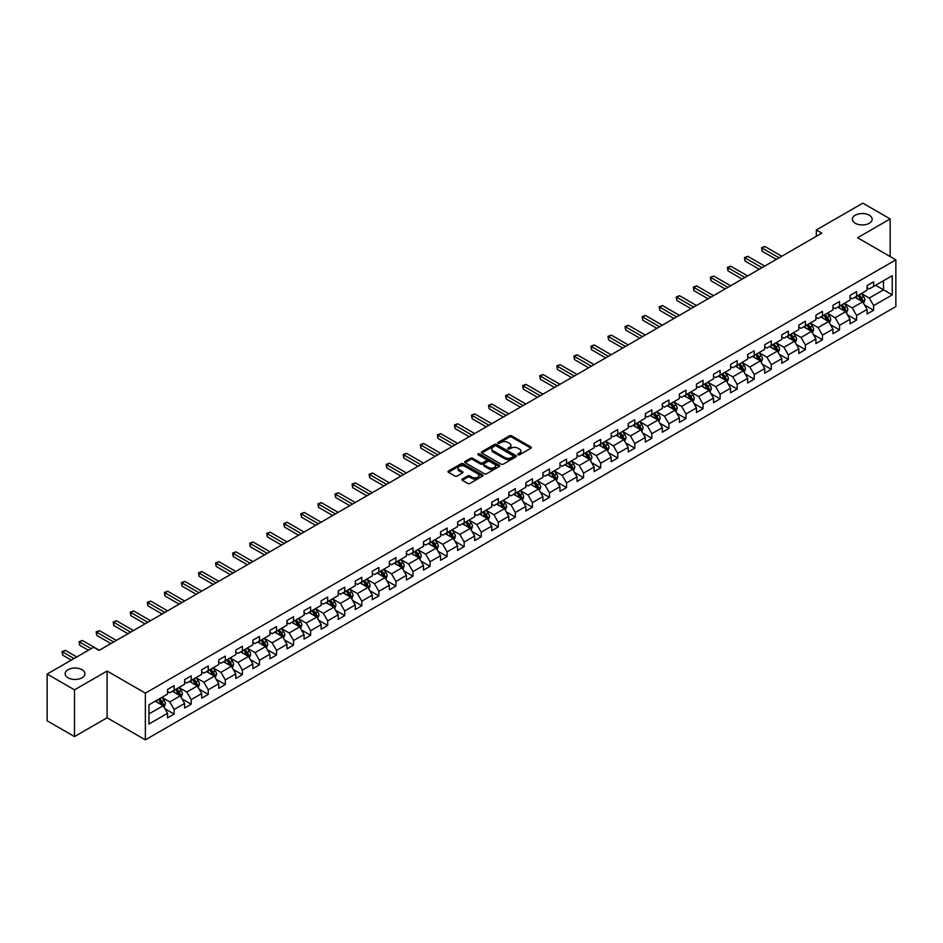 <?xml version="1.0" encoding="UTF-8"?>
<svg xmlns="http://www.w3.org/2000/svg" width="943" height="943" viewBox="0 0 943 943"><rect width="100%" height="100%" fill="white"/><g stroke="black" fill="none" stroke-linecap="round" stroke-linejoin="round"><path stroke-width="1.41" d="M518.013 454.785A1.061 0.613 0 0 0 519.51 454.785L530.921 448.196A1.521 0.872 0 0 0 531.369 447.583A1.521 0.872 0 0 0 530.921 446.958L511.601 435.807A1.521 0.872 0 0 0 509.456 435.807L498.045 442.385A1.061 0.613 0 0 0 499.542 443.257L501.028 442.408A4.856 2.805 0 0 1 507.9 442.408L509.503 443.34A4.856 2.805 0 0 1 510.929 445.32A4.856 2.805 0 0 1 509.503 447.3L508.029 448.149A1.061 0.613 0 0 0 509.526 449.021L511.012 448.173A4.856 2.805 0 0 1 517.884 448.173L519.487 449.104A4.856 2.805 0 0 1 520.913 451.084A4.856 2.805 0 0 1 519.487 453.064L518.013 453.913A1.061 0.613 0 0 0 518.013 454.785L518.013 453.913M82.041 669.707A9.902 5.717 0 0 0 71.255 668.469A9.902 5.717 0 0 0 65.138 673.75A9.902 5.717 0 0 0 68.037 677.793A9.902 5.717 0 0 0 78.823 679.031A9.902 5.717 0 0 0 84.941 673.75A9.902 5.717 0 0 0 82.041 669.707M869.269 215.204A9.902 5.717 0 0 0 858.484 213.967A9.902 5.717 0 0 0 852.378 219.248A9.902 5.717 0 0 0 855.277 223.279A9.902 5.717 0 0 0 866.063 224.517A9.902 5.717 0 0 0 872.169 219.248A9.902 5.717 0 0 0 869.269 215.204M462.318 479.068A1.521 0.872 0 0 0 461.881 479.681A1.521 0.872 0 0 0 462.318 480.305L467.74 483.441A1.521 0.872 0 0 0 469.897 483.441L482.557 476.121A1.521 0.872 0 0 0 483.005 475.496A1.521 0.872 0 0 0 482.557 474.883L463.237 463.72A1.521 0.872 0 0 0 461.092 463.72L448.42 471.04A1.521 0.872 0 0 0 447.972 471.653A1.521 0.872 0 0 0 448.42 472.278L454.974 476.062A1.521 0.872 0 0 0 457.119 476.062L462.541 472.926A1.521 0.872 0 0 0 462.978 472.313A1.521 0.872 0 0 0 462.541 471.689L459.288 469.814A4.067 2.346 0 0 1 458.098 468.152A4.067 2.346 0 0 1 460.608 465.995A4.067 2.346 0 0 1 465.029 466.502L477.759 473.846A4.067 2.346 0 0 1 478.95 475.496A4.067 2.346 0 0 1 476.439 477.665A4.067 2.346 0 0 1 472.007 477.158L469.897 475.932A1.521 0.872 0 0 0 467.74 475.932L462.318 479.068L462.318 480.305M107.089 671.027L74.497 689.852L47.15 674.068L47.15 720.794L74.497 736.577L107.089 717.764L145.363 739.854L145.363 693.129L107.089 671.027L107.089 717.764M890.168 256.555L890.168 218.929L857.576 237.742L895.85 259.844L145.363 693.129M890.168 218.929L862.821 203.146L816.343 229.974L816.343 236.292M47.15 674.068L93.628 647.228L99.098 650.387L821.813 233.133L816.343 229.974M501.134 464.156A1.521 0.872 0 0 0 503.279 464.156L515.951 456.848A1.521 0.872 0 0 0 516.387 456.223A1.521 0.872 0 0 0 515.951 455.61L496.619 444.448A1.521 0.872 0 0 0 494.474 444.448L481.802 451.768A1.521 0.872 0 0 0 481.366 452.381A1.521 0.872 0 0 0 481.802 453.005L501.134 464.156M478.525 455.009A1.061 0.613 0 0 1 479.61 455.163L499.236 466.49L486.588 473.799A1.521 0.872 0 0 1 484.443 473.799L465.111 462.636L470.533 459.536L470.533 458.274L465.111 461.398A1.521 0.872 0 0 0 464.675 462.023A1.521 0.872 0 0 0 465.111 462.636L465.111 461.398M470.533 459.536A1.521 0.872 0 0 1 472.679 459.536L472.679 458.274A1.521 0.872 0 0 0 470.533 458.274M472.679 458.274L480.517 462.801A1.521 0.872 0 0 0 482.663 462.801L486.258 460.714A1.521 0.872 0 0 0 486.706 460.101A1.521 0.872 0 0 0 486.258 459.477L478.101 454.774A1.061 0.613 0 0 1 479.61 453.901L499.248 465.241A1.521 0.872 0 0 1 499.696 465.866A1.521 0.872 0 0 1 499.248 466.479L499.248 465.241M145.363 739.854L895.85 306.569L895.85 259.844M164.99 708.83L174.125 714.099L174.125 709.49L184.628 703.431L184.628 708.04L191.193 704.244L191.193 699.635L201.684 693.576L201.684 698.185L208.25 694.402L208.25 689.781L218.752 683.722L218.752 688.331L225.306 684.547L225.306 679.938L235.809 673.88L235.809 678.489L242.375 674.693L242.375 670.084L252.877 664.025L252.877 668.634L259.431 664.85L259.431 660.241L269.934 654.171L269.934 658.78L276.499 654.996L276.499 650.387L286.99 644.328L286.99 648.937L293.556 645.142L293.556 640.533L304.059 634.474L304.059 639.083L310.624 635.299L310.624 630.69L321.115 624.62L321.115 629.229L327.681 625.445L327.681 620.836L338.183 614.777L338.183 619.386L344.737 615.59L344.737 610.981L355.24 604.923L355.24 609.532L361.806 605.748L361.806 601.139L372.308 595.068L372.308 599.677L378.862 595.893L378.862 591.285L389.365 585.226L389.365 589.835L395.93 586.039L395.93 581.43L406.421 575.371L406.421 579.98L412.987 576.197L412.987 571.588L423.49 565.517L423.49 570.126L430.055 566.342L430.055 561.733L440.546 555.675L440.546 560.283L447.112 556.488L447.112 551.879L457.614 545.82L457.614 550.429L464.168 546.645L464.168 542.036L474.671 535.966L474.671 540.575L481.236 536.791L481.236 532.182L491.727 526.123L491.727 530.732L498.293 526.937L498.293 522.328L508.796 516.269L508.796 520.878L515.361 517.094L515.361 512.485L525.852 506.415L525.852 511.023L532.418 507.24L532.418 502.631L542.92 496.572L542.92 501.181L549.474 497.385L549.474 492.776L559.977 486.718L559.977 491.327L566.543 487.543L566.543 482.934L577.045 476.863L577.045 481.472L583.599 477.688L583.599 473.08L594.102 467.021L594.102 471.63L600.667 467.834L600.667 463.225L611.158 457.166L611.158 461.775L617.724 457.992L617.724 453.383L628.227 447.312L628.227 451.921L634.792 448.137L634.792 443.528L645.283 437.469L645.283 442.078L651.849 438.283L651.849 433.674L662.351 427.615L662.351 432.224L668.905 428.44L668.905 423.831L679.408 417.761L679.408 422.37L685.974 418.586L685.974 413.977L696.476 407.918L696.476 412.527L703.03 408.732L703.03 404.123L713.533 398.064L713.533 402.673L720.098 398.889L720.098 394.28L730.589 388.21L730.589 392.818L737.155 389.035L737.155 384.426L747.658 378.367L747.658 382.976L754.223 379.18L754.223 374.571L764.714 368.513L764.714 373.122L771.28 369.338L771.28 364.729L781.782 358.658L781.782 363.267L788.336 359.483L788.336 354.874L798.839 348.816L798.839 353.425L805.405 349.629L805.405 345.02L815.907 338.961L815.907 343.57L822.461 339.786L822.461 335.178L832.964 329.107L832.964 333.716L839.529 329.932L839.529 325.323L850.02 319.264L850.02 323.873L856.586 320.078L856.586 315.469L867.088 309.41L867.088 314.019L873.642 310.235L873.642 305.626L892.243 294.888L892.243 275.698L883.497 280.743L883.497 289.831L892.243 294.888M174.125 714.099L167.559 717.882L167.559 713.273L148.97 724.012L148.97 704.81L167.559 694.083L167.559 689.474L174.125 685.679L174.125 690.288L184.628 684.229L184.628 679.62L191.193 675.836L191.193 680.445L201.684 674.375L201.684 669.766L208.25 665.982L208.25 670.591L218.752 664.532L218.752 659.923L225.306 656.128L225.306 660.737L235.809 654.678L235.809 650.069L242.375 646.285L242.375 650.894L252.877 644.823L252.877 640.214L259.431 636.431L259.431 641.04L269.934 634.981L269.934 630.372L276.499 626.576L276.499 631.185L286.99 625.126L286.99 620.518L293.556 616.734L293.556 621.343L304.059 615.272L304.059 610.663L310.624 606.879L310.624 611.488L321.115 605.43L321.115 600.821L327.681 597.025L327.681 601.634L338.183 595.575L338.183 590.966L344.737 587.183L344.737 591.791L355.24 585.721L355.24 581.112L361.806 577.328L361.806 581.937L372.308 575.878L372.308 571.269L378.862 567.474L378.862 572.083L389.365 566.024L389.365 561.415L395.93 557.631L395.93 562.24L406.421 556.17L406.421 551.561L412.987 547.777L412.987 552.386L423.49 546.327L423.49 541.718L430.055 537.923L430.055 542.531L440.546 536.473L440.546 531.864L447.112 528.08L447.112 532.689L457.614 526.618L457.614 522.009L464.168 518.226L464.168 522.835L474.671 516.776L474.671 512.167L481.236 508.371L481.236 512.98L491.727 506.921L491.727 502.313L498.293 498.529L498.293 503.138L508.796 497.067L508.796 492.458L515.361 488.674L515.361 493.283L525.852 487.225L525.852 482.616L532.418 478.82L532.418 483.429L542.92 477.37L542.92 472.761L549.474 468.977L549.474 473.586L559.977 467.528L559.977 462.907L566.543 459.123L566.543 463.732L577.045 457.673L577.045 453.064L583.599 449.269L583.599 453.878L594.102 447.819L594.102 443.21L600.667 439.426L600.667 444.035L611.158 437.976L611.158 433.356L617.724 429.572L617.724 434.181L628.227 428.122L628.227 423.513L634.792 419.718L634.792 424.326L645.283 418.268L645.283 413.659L651.849 409.875L651.849 414.484L662.351 408.425L662.351 403.804L668.905 400.021L668.905 404.63L679.408 398.571L679.408 393.962L685.974 390.166L685.974 394.775L696.476 388.716L696.476 384.107L703.03 380.324L703.03 384.933L713.533 378.874L713.533 374.265L720.098 370.469L720.098 375.078L730.589 369.019L730.589 364.411L737.155 360.615L737.155 365.224L747.658 359.165L747.658 354.556L754.223 350.772L754.223 355.381L764.714 349.323L764.714 344.714L771.28 340.918L771.28 345.527L781.782 339.468L781.782 334.859L788.336 331.064L788.336 335.673L798.839 329.614L798.839 325.005L805.405 321.221L805.405 325.83L815.907 319.771L815.907 315.162L822.461 311.367L822.461 315.976L832.964 309.917L832.964 305.308L839.529 301.512L839.529 306.133L850.02 300.063L850.02 295.454L856.586 291.67L856.586 296.279L867.088 290.22L867.088 285.611L873.642 281.816L873.642 286.424L892.243 275.698M172.38 691.302L180.254 695.851L169.752 701.91L161.878 697.36M167.559 691.549L169.752 692.822L174.125 690.288M169.752 701.91L174.125 709.49M180.254 695.851L184.628 703.431M189.437 681.447L197.311 685.997L186.808 692.056L178.934 687.518M184.628 681.706L186.808 682.968L191.193 680.445M186.808 692.056L191.193 699.635M197.311 685.997L201.684 693.576M206.505 671.605L214.379 676.143L203.877 682.213L196.003 677.663M201.684 671.852L203.877 673.113L208.25 670.591M203.877 682.213L208.25 689.781M214.379 676.143L218.752 683.722M223.562 661.75L231.436 666.3L220.933 672.359L213.059 667.809M218.752 661.998L220.933 663.271L225.306 660.737M220.933 672.359L225.306 679.938M231.436 666.3L235.809 673.88M240.618 651.896L248.492 656.446L238.001 662.505L230.127 657.966M235.809 652.155L238.001 653.416L242.375 650.894M238.001 662.505L242.375 670.084M248.492 656.446L252.877 664.025M257.687 642.053L265.561 646.592L255.058 652.662L247.184 648.112M252.877 642.301L255.058 643.562L259.431 641.04M255.058 652.662L259.431 660.241M265.561 646.592L269.934 654.171M274.743 632.199L282.617 636.749L272.126 642.808L264.252 638.258M269.934 632.447L272.126 633.72L276.499 631.185M272.126 642.808L276.499 650.387M282.617 636.749L286.99 644.328M291.811 622.345L299.685 626.895L289.183 632.953L281.309 628.415M286.99 622.604L289.183 623.865L293.556 621.343M289.183 632.953L293.556 640.533M299.685 626.895L304.059 634.474M308.868 612.502L316.742 617.04L306.239 623.111L298.365 618.561M304.059 612.75L306.239 614.011L310.624 611.488M306.239 623.111L310.624 630.69M316.742 617.04L321.115 624.62M325.936 602.648L333.81 607.198L323.308 613.256L315.434 608.707M321.115 602.907L323.308 604.168L327.681 601.634M323.308 613.256L327.681 620.836M333.81 607.198L338.183 614.777M342.993 592.793L350.867 597.343L340.364 603.402L332.49 598.864M338.183 593.053L340.364 594.314L344.737 591.791M340.364 603.402L344.737 610.981M350.867 597.343L355.24 604.923M360.049 582.951L367.923 587.489L357.432 593.56L349.558 589.01M355.24 583.198L357.432 584.46L361.806 581.937M357.432 593.56L361.806 601.139M367.923 587.489L372.308 595.068M377.117 573.096L384.992 577.646L374.489 583.705L366.615 579.155M372.308 573.356L374.489 574.617L378.862 572.083M374.489 583.705L378.862 591.285M384.992 577.646L389.365 585.226M394.174 563.242L402.048 567.792L391.557 573.851L383.671 569.313M389.365 563.501L391.557 564.763L395.93 562.24M391.557 573.851L395.93 581.43M402.048 567.792L406.421 575.371M411.242 553.4L419.116 557.938L408.614 564.008L400.74 559.458M406.421 553.647L408.614 554.908L412.987 552.386M408.614 564.008L412.987 571.588M419.116 557.938L423.49 565.517M428.299 543.545L436.173 548.095L425.67 554.154L417.796 549.604M423.49 543.805L425.67 545.066L430.055 542.531M425.67 554.154L430.055 561.733M436.173 548.095L440.546 555.675M445.355 533.691L453.241 538.241L442.738 544.3L434.864 539.761M440.546 533.95L442.738 535.211L447.112 532.689M442.738 544.3L447.112 551.879M453.241 538.241L457.614 545.82M462.424 523.848L470.298 528.386L459.795 534.457L451.921 529.907M457.614 524.096L459.795 525.357L464.168 522.835M459.795 534.457L464.168 542.036M470.298 528.386L474.671 535.966M479.48 513.994L487.354 518.544L476.863 524.603L468.989 520.053M474.671 514.253L476.863 515.515L481.236 512.98M476.863 524.603L481.236 532.182M487.354 518.544L491.727 526.123M496.548 504.14L504.422 508.69L493.92 514.748L486.046 510.21M491.727 504.399L493.92 505.66L498.293 503.138M493.92 514.748L498.293 522.328M504.422 508.69L508.796 516.269M513.605 494.297L521.479 498.847L510.976 504.906L503.102 500.356M508.796 494.545L510.976 495.806L515.361 493.283M510.976 504.906L515.361 512.485M521.479 498.847L525.852 506.415M530.673 484.443L538.547 488.993L528.045 495.051L520.171 490.501M525.852 484.702L528.045 485.963L532.418 483.429M528.045 495.051L532.418 502.631M538.547 488.993L542.92 496.572M547.73 474.588L555.604 479.138L545.101 485.197L537.227 480.659M542.92 474.848L545.101 476.109L549.474 473.586M545.101 485.197L549.474 492.776M555.604 479.138L559.977 486.718M564.786 464.746L572.66 469.296L562.169 475.355L554.295 470.805M559.977 464.993L562.169 466.255L566.543 463.732M562.169 475.355L566.543 482.934M572.66 469.296L577.045 476.863M581.855 454.891L589.729 459.441L579.226 465.5L571.352 460.95M577.045 455.151L579.226 456.412L583.599 453.878M579.226 465.5L583.599 473.08M589.729 459.441L594.102 467.021M598.911 445.037L606.785 449.587L596.294 455.646L588.42 451.108M594.102 445.296L596.294 446.558L600.667 444.035M596.294 455.646L600.667 463.225M606.785 449.587L611.158 457.166M615.979 435.194L623.853 439.744L613.351 445.803L605.477 441.253M611.158 435.442L613.351 436.703L617.724 434.181M613.351 445.803L617.724 453.383M623.853 439.744L628.227 447.312M633.036 425.34L640.91 429.89L630.407 435.949L622.533 431.399M628.227 425.599L630.407 426.861L634.792 424.326M630.407 435.949L634.792 443.528M640.91 429.89L645.283 437.469M650.104 415.498L657.978 420.036L647.476 426.095L639.602 421.556M645.283 415.745L647.476 417.006L651.849 414.484M647.476 426.095L651.849 433.674M657.978 420.036L662.351 427.615M667.161 405.643L675.035 410.193L664.532 416.252L656.658 411.702M662.351 405.891L664.532 407.152L668.905 404.63M664.532 416.252L668.905 423.831M675.035 410.193L679.408 417.761M684.217 395.789L692.091 400.339L681.6 406.398L673.726 401.848M679.408 396.048L681.6 397.309L685.974 394.775M681.6 406.398L685.974 413.977M692.091 400.339L696.476 407.918M701.286 385.946L709.16 390.485L698.657 396.543L690.783 392.005M696.476 386.194L698.657 387.455L703.03 384.933M698.657 396.543L703.03 404.123M709.16 390.485L713.533 398.064M718.342 376.092L726.216 380.642L715.725 386.701L707.851 382.151M713.533 376.34L715.725 377.601L720.098 375.078M715.725 386.701L720.098 394.28M726.216 380.642L730.589 388.21M735.41 366.238L743.284 370.788L732.782 376.846L724.908 372.296M730.589 366.497L732.782 367.758L737.155 365.224M732.782 376.846L737.155 384.426M743.284 370.788L747.658 378.367M752.467 356.395L760.341 360.933L749.838 366.992L741.964 362.454M747.658 356.643L749.838 357.904L754.223 355.381M749.838 366.992L754.223 374.571M760.341 360.933L764.714 368.513M769.523 346.541L777.409 351.091L766.907 357.149L759.032 352.599M764.714 346.788L766.907 348.05L771.28 345.527M766.907 357.149L771.28 364.729M777.409 351.091L781.782 358.658M786.592 336.686L794.466 341.236L783.963 347.295L776.089 342.745M781.782 336.946L783.963 338.207L788.336 335.673M783.963 347.295L788.336 354.874M794.466 341.236L798.839 348.816M803.648 326.844L811.522 331.382L801.031 337.453L793.157 332.903M798.839 327.091L801.031 328.353L805.405 325.83M801.031 337.453L805.405 345.02M811.522 331.382L815.907 338.961M820.716 316.989L828.591 321.539L818.088 327.598L810.214 323.048M815.907 317.237L818.088 318.498L822.461 315.976M818.088 327.598L822.461 335.178M828.591 321.539L832.964 329.107M837.773 307.135L845.647 311.685L835.156 317.744L827.27 313.194M832.964 307.394L835.156 308.656L839.529 306.133M835.156 317.744L839.529 325.323M845.647 311.685L850.02 319.264M854.841 297.293L862.715 301.831L852.213 307.901L844.339 303.351M850.02 297.54L852.213 298.801L856.586 296.279M852.213 307.901L856.586 315.469M862.715 301.831L867.088 309.41M875.611 285.293L883.497 289.831L869.269 298.047L861.395 293.497M867.088 287.686L869.269 288.947L873.642 286.424M869.269 298.047L873.642 305.626M74.497 689.852L74.497 736.577M148.97 713.91L163.186 705.694L155.312 701.156M163.186 705.694L167.559 713.273M864.519 304.954L873.642 310.235M847.451 314.809L856.586 320.078M830.394 324.663L839.529 329.932M813.326 334.506L822.461 339.786M796.269 344.36L805.405 349.629M779.213 354.214L788.336 359.483M762.144 364.057L771.28 369.338M745.088 373.911L754.223 379.18M728.02 383.766L737.155 389.035M710.963 393.608L720.098 398.889M693.907 403.463L703.03 408.732M676.838 413.317L685.974 418.586M659.782 423.159L668.905 428.44M642.713 433.014L651.849 438.283M625.657 442.868L634.792 448.137M608.589 452.711L617.724 457.992M591.532 462.565L600.667 467.834M574.476 472.419L583.599 477.688M557.407 482.262L566.543 487.543M540.351 492.116L549.474 497.385M523.282 501.971L532.418 507.24M506.226 511.813L515.361 517.094M489.158 521.668L498.293 526.937M472.101 531.522L481.236 536.791M455.045 541.365L464.168 546.645M437.976 551.219L447.112 556.488M420.92 561.073L430.055 566.342M403.852 570.916L412.987 576.197M386.795 580.77L395.93 586.039M369.739 590.624L378.862 595.893M352.67 600.467L361.806 605.748M335.614 610.321L344.737 615.59M318.545 620.176L327.681 625.445M301.489 630.018L310.624 635.299M284.421 639.873L293.556 645.142M267.364 649.727L276.499 654.996M250.308 659.57L259.431 664.85M233.239 669.424L242.375 674.693M216.183 679.278L225.306 684.547M199.114 689.121L208.25 694.402M182.058 698.975L191.193 704.244M518.438 454.939L519.487 454.326A4.856 2.805 0 0 0 520.913 452.345L520.913 451.084M510.929 445.32L510.929 446.581A4.856 2.805 0 0 1 509.503 448.562L508.454 449.174M530.921 446.958L530.921 448.196L511.601 437.069A1.521 0.872 0 0 0 509.456 437.069L498.47 443.41M515.927 456.86L496.619 445.709A1.521 0.872 0 0 0 494.474 445.709L481.826 453.017L481.802 451.768M513.263 456.66A1.061 0.613 0 0 0 513.263 455.787L496.301 446.004A1.061 0.613 0 0 0 494.792 446.004L493.236 446.899A4.856 2.805 0 0 0 491.822 448.88A4.856 2.805 0 0 0 493.236 450.86L504.835 457.555A4.856 2.805 0 0 0 511.707 457.555L513.263 456.66L513.263 457.921A1.061 0.613 0 0 0 513.57 457.485L513.57 456.223M491.822 448.88L491.822 450.141A4.856 2.805 0 0 0 493.236 452.133L493.236 450.86M513.263 457.921L511.707 458.817A4.856 2.805 0 0 1 504.835 458.817L493.236 452.133M472.679 459.536L480.517 464.062A1.521 0.872 0 0 0 482.663 464.062L486.258 461.987A1.521 0.872 0 0 0 486.706 461.363L486.706 460.101M488.651 467.492A4.067 2.346 0 0 0 493.083 467.999A4.067 2.346 0 0 0 495.582 465.83A4.067 2.346 0 0 0 494.391 464.18L489.912 461.587A1.521 0.872 0 0 0 487.767 461.587L484.172 463.661A1.521 0.872 0 0 0 483.724 464.286A1.521 0.872 0 0 0 484.172 464.899L488.651 467.492L488.651 468.754A4.067 2.346 0 0 0 493.083 469.26A4.067 2.346 0 0 0 495.582 467.091L495.582 465.83M483.724 464.286L483.724 465.547A1.521 0.872 0 0 0 484.172 466.16L484.172 464.899M488.651 468.754L484.172 466.16M478.95 475.496L478.95 476.769A4.067 2.346 0 0 1 476.439 478.926A4.067 2.346 0 0 1 472.007 478.419L469.897 477.193A1.521 0.872 0 0 0 467.74 477.193L462.341 480.317M458.098 468.152L458.098 469.425A4.067 2.346 0 0 0 459.288 471.076L459.288 469.814M462.541 471.689L462.541 472.926L459.288 471.076M482.545 476.132L463.237 464.993A1.521 0.872 0 0 0 461.092 464.993L448.444 472.29M863.576 303.328L864.872 300.051A4.102 2.369 -120 0 0 863.564 296.562L861.313 293.544M857.376 298.754L855.843 296.703M781.782 256.248L764.856 246.477L762.121 248.056L762.121 251.215L776.313 259.396M857.918 295.513L860.181 298.518A4.102 2.369 60 0 1 861.348 300.982L862.668 300.228A4.102 2.369 -120 0 0 861.489 297.764L859.238 294.746M858.201 295.348L860.711 298.683A2.086 1.202 60 0 1 861.089 299.32L862.668 300.228M762.121 251.215L761.52 247.703L779.048 257.828M761.52 247.703L764.856 246.477M846.519 313.182L847.816 309.905A4.102 2.369 -120 0 0 846.508 306.416L844.244 303.398M840.319 308.609L838.787 306.558M764.714 266.091L747.799 256.331L745.064 257.911L745.064 261.058L759.245 269.25M840.861 305.355L843.113 308.373A4.102 2.369 60 0 1 844.291 310.836L845.6 310.082A4.102 2.369 -120 0 0 844.433 307.618L842.17 304.601M841.144 305.19L843.643 308.538A2.086 1.202 60 0 1 844.032 309.174L845.6 310.082M745.064 261.058L744.463 257.557L761.979 267.671M744.463 257.557L747.799 256.331M829.451 323.036L830.748 319.76A4.102 2.369 -120 0 0 829.451 316.259L827.188 313.253M823.251 318.451L821.718 316.412M747.658 275.945L730.731 266.174L728.008 267.753L728.008 270.912L742.188 279.104M823.793 315.21L826.056 318.215A4.102 2.369 60 0 1 827.223 320.691L828.543 319.925A4.102 2.369 -120 0 0 827.365 317.461L825.113 314.455M824.088 315.045L826.587 318.38A2.086 1.202 60 0 1 826.964 319.017L828.543 319.925M728.008 270.912L727.395 267.411L744.923 277.525M727.395 267.411L730.731 266.174M812.394 332.879L813.691 329.602A4.102 2.369 -120 0 0 812.383 326.113L810.131 323.095M806.194 328.305L804.662 326.254M730.589 285.8L713.674 276.028L710.939 277.607L710.939 280.766L725.12 288.947M806.736 325.064L808.988 328.07A4.102 2.369 60 0 1 810.167 330.533L811.475 329.779A4.102 2.369 -120 0 0 810.308 327.315L808.045 324.298M807.019 324.899L809.53 328.235A2.086 1.202 60 0 1 809.907 328.871L811.475 329.779M710.939 280.766L710.338 277.254L727.855 287.379M710.338 277.254L713.674 276.028M795.326 342.733L796.635 339.456A4.102 2.369 -120 0 0 795.326 335.967L793.063 332.95M789.126 338.16L787.594 336.109M713.533 295.642L696.618 285.882L693.883 287.462L693.883 290.609L708.063 298.801M789.68 334.906L791.931 337.924A4.102 2.369 60 0 1 793.11 340.388L794.419 339.633A4.102 2.369 -120 0 0 793.24 337.17L790.988 334.152M789.963 334.741L792.462 338.089A2.086 1.202 60 0 1 792.839 338.726L794.419 339.633M693.883 290.609L693.282 287.108L710.798 297.222M693.282 287.108L696.618 285.882M778.27 352.588L779.566 349.299A4.102 2.369 -120 0 0 778.258 345.81L776.006 342.804M772.069 348.002L770.537 345.963M696.476 305.497L679.549 295.725L676.815 297.304L676.815 300.463L691.007 308.656M772.612 344.761L774.875 347.767A4.102 2.369 60 0 1 776.042 350.242L777.35 349.476A4.102 2.369 -120 0 0 776.183 347.012L773.92 344.006M772.895 344.596L775.405 347.932A2.086 1.202 60 0 1 775.783 348.568L777.35 349.476M676.815 300.463L676.214 296.962L693.742 307.076M676.214 296.962L679.549 295.725M761.201 362.43L762.51 359.153A4.102 2.369 -120 0 0 761.201 355.664L758.938 352.647M755.001 357.857L753.469 355.806M679.408 315.351L662.493 305.579L659.758 307.159L659.758 310.318L673.939 318.498M755.555 354.603L757.807 357.621A4.102 2.369 60 0 1 758.985 360.085L760.294 359.33A4.102 2.369 -120 0 0 759.127 356.867L756.864 353.849M755.838 354.438L758.337 357.786A2.086 1.202 60 0 1 758.726 358.423L760.294 359.33M659.758 310.318L659.157 306.805L676.673 316.931M659.157 306.805L662.493 305.579M744.145 372.285L745.441 369.008A4.102 2.369 -120 0 0 744.133 365.519L741.882 362.501M737.945 367.711L736.412 365.66M662.351 325.194L645.425 315.434L642.69 317.013L642.69 320.16L656.882 328.353M738.487 364.458L740.75 367.475A4.102 2.369 60 0 1 741.917 369.939L743.237 369.184A4.102 2.369 -120 0 0 742.058 366.721L739.807 363.703M738.782 364.293L741.281 367.64A2.086 1.202 60 0 1 741.658 368.277L743.237 369.184M642.69 320.16L642.089 316.659L659.617 326.773M642.089 316.659L645.425 315.434M727.088 382.139L728.385 378.85A4.102 2.369 -120 0 0 727.077 375.361L724.813 372.355M720.888 377.554L719.356 375.514M645.283 335.048L628.368 325.276L625.633 326.856L625.633 330.015L639.814 338.207M721.43 374.312L723.682 377.318A4.102 2.369 60 0 1 724.861 379.793L726.169 379.027A4.102 2.369 -120 0 0 725.002 376.563L722.739 373.558M721.713 374.147L724.224 377.483A2.086 1.202 60 0 1 724.601 378.119L726.169 379.027M625.633 330.015L625.032 326.514L642.548 336.627M625.032 326.514L628.368 325.276M710.02 391.982L711.328 388.705A4.102 2.369 -120 0 0 710.02 385.216L707.757 382.198M703.82 387.408L702.287 385.357M628.227 344.902L611.312 335.13L608.577 336.71L608.577 339.869L622.757 348.05M704.362 384.155L706.625 387.172A4.102 2.369 60 0 1 707.792 389.636L709.112 388.881A4.102 2.369 -120 0 0 707.934 386.418L705.682 383.4M704.657 383.99L707.156 387.337A2.086 1.202 60 0 1 707.533 387.974L709.112 388.881M608.577 339.869L607.976 336.356L625.492 346.482M607.976 336.356L611.312 335.13M692.964 401.836L694.26 398.559A4.102 2.369 -120 0 0 692.952 395.07L690.7 392.052M686.763 397.262L685.231 395.211M611.158 354.745L594.243 344.985L591.509 346.564L591.509 349.712L605.689 357.904M687.306 394.009L689.569 397.027A4.102 2.369 60 0 1 690.736 399.49L692.044 398.736A4.102 2.369 -120 0 0 690.877 396.26L688.614 393.255M687.588 393.844L690.099 397.192A2.086 1.202 60 0 1 690.476 397.828L692.044 398.736M591.509 349.712L590.907 346.211L608.424 356.324M590.907 346.211L594.243 344.985M675.895 411.69L677.204 408.402A4.102 2.369 -120 0 0 675.895 404.912L673.632 401.907M669.695 407.105L668.163 405.066M594.102 364.599L577.187 354.827L574.452 356.407L574.452 359.566L588.632 367.758M670.249 403.863L672.5 406.869A4.102 2.369 60 0 1 673.679 409.345L674.988 408.578A4.102 2.369 -120 0 0 673.809 406.115L671.557 403.109M670.532 403.698L673.031 407.034A2.086 1.202 60 0 1 673.408 407.671L674.988 408.578M574.452 359.566L573.851 356.065L591.367 366.179M573.851 356.065L577.187 354.827M658.839 421.533L660.135 418.256A4.102 2.369 -120 0 0 658.827 414.767L656.576 411.749M652.639 416.959L651.106 414.908M577.045 374.454L560.118 364.682L557.384 366.261L557.384 369.42L571.576 377.601M653.181 413.706L655.444 416.723A4.102 2.369 60 0 1 656.611 419.187L657.931 418.433A4.102 2.369 -120 0 0 656.752 415.969L654.501 412.951M653.464 413.541L655.974 416.889A2.086 1.202 60 0 1 656.352 417.525L657.931 418.433M557.384 369.42L556.783 365.908L574.311 376.033M556.783 365.908L560.118 364.682M641.77 431.387L643.079 428.11A4.102 2.369 -120 0 0 641.77 424.621L639.507 421.604M635.582 426.814L634.038 424.763M559.977 384.296L543.062 374.536L540.327 376.104L540.327 379.263L554.508 387.455M636.124 423.56L638.376 426.578A4.102 2.369 60 0 1 639.554 429.041L640.863 428.287A4.102 2.369 -120 0 0 639.696 425.812L637.433 422.806M636.407 423.395L638.906 426.743A2.086 1.202 60 0 1 639.295 427.379L640.863 428.287M540.327 379.263L539.726 375.762L557.242 385.876M539.726 375.762L543.062 374.536M624.714 441.23L626.011 437.953A4.102 2.369 -120 0 0 624.702 434.464L622.451 431.458M618.514 436.656L616.981 434.617M542.92 394.15L525.994 384.379L523.259 385.958L523.259 389.117L537.451 397.309M619.056 433.415L621.319 436.42A4.102 2.369 60 0 1 622.486 438.896L623.806 438.13A4.102 2.369 -120 0 0 622.628 435.666L620.376 432.648M619.351 433.25L621.85 436.585A2.086 1.202 60 0 1 622.227 437.222L623.806 438.13M523.259 389.117L522.658 385.616L540.186 395.73M522.658 385.616L525.994 384.379M607.657 451.084L608.954 447.807A4.102 2.369 -120 0 0 607.646 444.318L605.394 441.3M601.457 446.51L599.925 444.459M525.852 404.005L508.937 394.233L506.202 395.812L506.202 398.972L520.383 407.152M601.999 443.257L604.251 446.275A4.102 2.369 60 0 1 605.43 448.738L606.738 447.984A4.102 2.369 -120 0 0 605.571 445.52L603.308 442.503M602.282 443.092L604.793 446.44A2.086 1.202 60 0 1 605.17 447.076L606.738 447.984M506.202 398.972L505.601 395.459L523.117 405.573M505.601 395.459L508.937 394.233M590.589 460.938L591.898 457.661A4.102 2.369 -120 0 0 590.589 454.172L588.326 451.155M584.389 456.365L582.857 454.314M508.796 413.847L491.881 404.087L489.146 405.655L489.146 408.814L503.326 417.006M584.931 453.111L587.194 456.129A4.102 2.369 60 0 1 588.373 458.593L589.681 457.838A4.102 2.369 -120 0 0 588.503 455.363L586.251 452.357M585.226 452.946L587.725 456.294A2.086 1.202 60 0 1 588.102 456.931L589.681 457.838M489.146 408.814L488.545 405.313L506.061 415.427M488.545 405.313L491.881 404.087M573.533 470.781L574.829 467.504A4.102 2.369 -120 0 0 573.521 464.015L571.269 461.009M567.332 466.207L565.8 464.168M491.727 423.702L474.812 413.93L472.078 415.509L472.078 418.668L486.27 426.861M567.875 462.966L570.138 465.972A4.102 2.369 60 0 1 571.305 468.447L572.613 467.681A4.102 2.369 -120 0 0 571.446 465.217L569.183 462.2M568.158 462.801L570.668 466.137A2.086 1.202 60 0 1 571.045 466.773L572.613 467.681M472.078 418.668L471.476 415.168L488.993 425.281M471.476 415.168L474.812 413.93M556.464 480.635L557.773 477.358A4.102 2.369 -120 0 0 556.464 473.869L554.201 470.852M550.264 476.062L548.732 474.011M474.671 433.556L457.756 423.784L455.021 425.364L455.021 428.523L469.201 436.703M550.818 472.808L553.069 475.826A4.102 2.369 60 0 1 554.248 478.29L555.557 477.535A4.102 2.369 -120 0 0 554.378 475.072L552.126 472.054M551.101 472.643L553.6 475.991A2.086 1.202 60 0 1 553.977 476.628L555.557 477.535M455.021 428.523L454.42 425.01L471.936 435.124M454.42 425.01L457.756 423.784M539.408 490.49L540.704 487.213A4.102 2.369 -120 0 0 539.396 483.724L537.145 480.706M533.208 485.916L531.675 483.865M457.614 443.399L440.687 433.639L437.953 435.206L437.953 438.365L452.145 446.558M533.75 482.663L536.013 485.68A4.102 2.369 60 0 1 537.18 488.144L538.5 487.39A4.102 2.369 -120 0 0 537.321 484.914L535.07 481.908M534.033 482.498L536.543 485.845A2.086 1.202 60 0 1 536.921 486.482L538.5 487.39M437.953 438.365L437.352 434.864L454.88 444.978M437.352 434.864L440.687 433.639M522.351 500.332L523.648 497.055A4.102 2.369 -120 0 0 522.339 493.566L520.076 490.56M516.151 495.759L514.607 493.719M440.546 453.253L423.631 443.481L420.896 445.061L420.896 448.22L435.077 456.412M516.693 492.517L518.945 495.523A4.102 2.369 60 0 1 520.123 497.998L521.432 497.232A4.102 2.369 -120 0 0 520.265 494.769L518.002 491.751M516.976 492.352L519.475 495.688A2.086 1.202 60 0 1 519.864 496.324L521.432 497.232M420.896 448.22L420.295 444.719L437.811 454.832M420.295 444.719L423.631 443.481M505.283 510.187L506.58 506.91A4.102 2.369 -120 0 0 505.271 503.421L503.02 500.403M499.083 505.613L497.55 503.562M423.49 463.107L406.563 453.335L403.828 454.915L403.828 458.074L418.02 466.255M499.625 502.36L501.888 505.377A4.102 2.369 60 0 1 503.055 507.841L504.375 507.086A4.102 2.369 -120 0 0 503.197 504.623L500.945 501.605M499.92 502.195L502.419 505.542A2.086 1.202 60 0 1 502.796 506.179L504.375 507.086M403.828 458.074L403.227 454.561L420.755 464.675M403.227 454.561L406.563 453.335M488.226 520.041L489.523 516.764A4.102 2.369 -120 0 0 488.215 513.275L485.963 510.257M482.026 515.467L480.494 513.416M406.421 472.95L389.506 463.19L386.771 464.758L386.771 467.917L400.952 476.109M482.568 512.214L484.82 515.232A4.102 2.369 60 0 1 485.999 517.695L487.307 516.941A4.102 2.369 -120 0 0 486.14 514.465L483.877 511.46M482.851 512.049L485.362 515.397A2.086 1.202 60 0 1 485.739 516.021L487.307 516.941M386.771 467.917L386.17 464.416L403.687 474.529M386.17 464.416L389.506 463.19M471.158 529.883L472.467 526.607A4.102 2.369 -120 0 0 471.158 523.117L468.895 520.112M464.958 525.31L463.426 523.271M389.365 482.804L372.45 473.032L369.715 474.612L369.715 477.771L383.895 485.963M465.512 522.068L467.763 525.074A4.102 2.369 60 0 1 468.942 527.55L470.251 526.783A4.102 2.369 -120 0 0 469.072 524.32L466.82 521.302M465.795 521.903L468.294 525.239A2.086 1.202 60 0 1 468.671 525.876L470.251 526.783M369.715 477.771L369.114 474.27L386.63 484.384M369.114 474.27L372.45 473.032M454.102 539.738L455.398 536.461A4.102 2.369 -120 0 0 454.09 532.972L451.838 529.954M447.901 535.164L446.369 533.113M372.296 492.659L355.381 482.887L352.647 484.466L352.647 487.625L366.839 495.806M448.444 531.911L450.707 534.929A4.102 2.369 60 0 1 451.874 537.392L453.182 536.638A4.102 2.369 -120 0 0 452.015 534.174L449.752 531.157M448.727 531.746L451.237 535.094A2.086 1.202 60 0 1 451.614 535.73L453.182 536.638M352.647 487.625L352.045 484.113L369.573 494.226M352.045 484.113L355.381 482.887M437.033 549.592L438.342 546.315A4.102 2.369 -120 0 0 437.033 542.826L434.77 539.809M430.833 545.007L429.301 542.968M355.24 502.501L338.325 492.741L335.59 494.309L335.59 497.468L349.77 505.66M431.387 541.765L433.639 544.783A4.102 2.369 60 0 1 434.817 547.246L436.126 546.492A4.102 2.369 -120 0 0 434.959 544.017L432.696 541.011M431.67 541.6L434.169 544.948A2.086 1.202 60 0 1 434.558 545.573L436.126 546.492M335.59 497.468L334.989 493.967L352.505 504.081M334.989 493.967L338.325 492.741M419.977 559.435L421.273 556.158A4.102 2.369 -120 0 0 419.965 552.669L417.714 549.663M413.777 554.861L412.244 552.822M338.183 512.355L321.257 502.584L318.522 504.163L318.522 507.322L332.714 515.515M414.319 551.62L416.582 554.625A4.102 2.369 60 0 1 417.749 557.101L419.069 556.335A4.102 2.369 -120 0 0 417.89 553.871L415.639 550.853M414.602 551.455L417.112 554.79A2.086 1.202 60 0 1 417.49 555.427L419.069 556.335M318.522 507.322L317.921 503.821L335.449 513.935M317.921 503.821L321.257 502.584M402.92 569.289L404.217 566.012A4.102 2.369 -120 0 0 402.909 562.523L400.645 559.505M396.72 564.716L395.188 562.665M321.115 522.21L304.2 512.438L301.465 514.018L301.465 517.177L315.646 525.357M397.262 561.462L399.514 564.48A4.102 2.369 60 0 1 400.692 566.943L402.001 566.189A4.102 2.369 -120 0 0 400.834 563.725L398.571 560.708M397.545 561.297L400.056 564.645A2.086 1.202 60 0 1 400.433 565.281L402.001 566.189M301.465 517.177L300.864 513.664L318.38 523.778M300.864 513.664L304.2 512.438M385.852 579.143L387.149 575.867A4.102 2.369 -120 0 0 385.852 572.377L383.589 569.36M379.652 574.558L378.119 572.519M304.059 532.052L287.132 522.281L284.409 523.86L284.409 527.019L298.589 535.211M380.194 571.317L382.457 574.334A4.102 2.369 60 0 1 383.624 576.798L384.944 576.043A4.102 2.369 -120 0 0 383.766 573.568L381.514 570.562M380.489 571.152L382.988 574.499A2.086 1.202 60 0 1 383.365 575.124L384.944 576.043M284.409 527.019L283.796 523.518L301.324 533.632M283.796 523.518L287.132 522.281M368.796 588.986L370.092 585.709A4.102 2.369 -120 0 0 368.784 582.22L366.532 579.214M362.595 584.412L361.063 582.361M286.99 541.907L270.075 532.135L267.341 533.714L267.341 536.873L281.521 545.066M363.138 581.171L365.389 584.177A4.102 2.369 60 0 1 366.568 586.64L367.876 585.886A4.102 2.369 -120 0 0 366.709 583.422L364.446 580.405M363.42 581.006L365.931 584.342A2.086 1.202 60 0 1 366.308 584.978L367.876 585.886M267.341 536.873L266.739 533.373L284.256 543.486M266.739 533.373L270.075 532.135M351.727 598.84L353.036 595.563A4.102 2.369 -120 0 0 351.727 592.074L349.464 589.057M345.527 594.267L343.995 592.216M269.934 551.749L253.019 541.989L250.284 543.569L250.284 546.728L264.464 554.908M346.081 591.013L348.332 594.031A4.102 2.369 60 0 1 349.511 596.495L350.82 595.74A4.102 2.369 -120 0 0 349.641 593.277L347.389 590.259M346.364 590.848L348.863 594.196A2.086 1.202 60 0 1 349.24 594.833L350.82 595.74M250.284 546.728L249.683 543.215L267.199 553.329M249.683 543.215L253.019 541.989M334.671 608.695L335.967 605.418A4.102 2.369 -120 0 0 334.659 601.929L332.407 598.911M328.47 604.109L326.938 602.07M252.877 561.604L235.95 551.832L233.216 553.411L233.216 556.57L247.408 564.763M329.013 600.868L331.276 603.885A4.102 2.369 60 0 1 332.443 606.349L333.763 605.595A4.102 2.369 -120 0 0 332.584 603.119L330.321 600.113M329.296 600.703L331.806 604.05A2.086 1.202 60 0 1 332.184 604.675L333.763 605.595M233.216 556.57L232.615 553.069L250.143 563.183M232.615 553.069L235.95 551.832M317.602 618.537L318.911 615.26A4.102 2.369 -120 0 0 317.602 611.771L315.339 608.765M311.414 613.964L309.87 611.913M235.809 571.458L218.894 561.686L216.159 563.266L216.159 566.425L230.34 574.617M311.956 610.722L314.208 613.728A4.102 2.369 60 0 1 315.386 616.192L316.695 615.437A4.102 2.369 -120 0 0 315.528 612.974L313.265 609.956M312.239 610.557L314.738 613.893A2.086 1.202 60 0 1 315.127 614.53L316.695 615.437M216.159 566.425L215.558 562.924L233.074 573.038M215.558 562.924L218.894 561.686M300.546 628.392L301.843 625.115A4.102 2.369 -120 0 0 300.534 621.626L298.283 618.608M294.346 623.818L292.813 621.767M218.752 581.301L201.826 571.541L199.091 573.12L199.091 576.279L213.283 584.46M294.888 620.565L297.151 623.582A4.102 2.369 60 0 1 298.318 626.046L299.638 625.292A4.102 2.369 -120 0 0 298.459 622.828L296.208 619.81M295.183 620.4L297.682 623.747A2.086 1.202 60 0 1 298.059 624.384L299.638 625.292M199.091 576.279L198.49 572.766L216.018 582.88M198.49 572.766L201.826 571.541M283.489 638.246L284.786 634.969A4.102 2.369 -120 0 0 283.478 631.48L281.214 628.462M277.289 633.661L275.757 631.621M201.684 591.155L184.769 581.383L182.034 582.963L182.034 586.122L196.215 594.314M277.831 630.419L280.083 633.437A4.102 2.369 60 0 1 281.262 635.9L282.57 635.146A4.102 2.369 -120 0 0 281.403 632.67L279.14 629.665M278.114 630.254L280.625 633.602A2.086 1.202 60 0 1 281.002 634.226L282.57 635.146M182.034 586.122L181.433 582.621L198.949 592.734M181.433 582.621L184.769 581.383M266.421 648.089L267.729 644.812A4.102 2.369 -120 0 0 266.421 641.323L264.158 638.317M260.221 643.515L258.688 641.464M184.628 601.009L167.713 591.237L164.978 592.817L164.978 595.976L179.158 604.168M260.763 640.273L263.026 643.279A4.102 2.369 60 0 1 264.193 645.743L265.513 644.988A4.102 2.369 -120 0 0 264.335 642.525L262.083 639.507M261.058 640.108L263.557 643.444A2.086 1.202 60 0 1 263.934 644.081L265.513 644.988M164.978 595.976L164.377 592.475L181.893 602.589M164.377 592.475L167.713 591.237M249.365 657.943L250.661 654.666A4.102 2.369 -120 0 0 249.353 651.177L247.101 648.159M243.164 653.369L241.632 651.318M167.559 610.852L150.644 601.092L147.91 602.671L147.91 605.83L162.102 614.011M243.707 650.116L245.97 653.134A4.102 2.369 60 0 1 247.137 655.597L248.445 654.843A4.102 2.369 -120 0 0 247.278 652.379L245.015 649.362M243.989 649.951L246.5 653.299A2.086 1.202 60 0 1 246.877 653.935L248.445 654.843M147.91 605.83L147.308 602.318L164.825 612.431M147.308 602.318L150.644 601.092M232.296 667.797L233.605 664.52A4.102 2.369 -120 0 0 232.296 661.031L230.033 658.014M226.096 663.212L224.564 661.173M150.503 620.706L133.588 610.934L130.853 612.514L130.853 615.673L145.033 623.865M226.65 659.97L228.901 662.988A4.102 2.369 60 0 1 230.08 665.452L231.389 664.685A4.102 2.369 -120 0 0 230.21 662.222L227.958 659.216M226.933 659.805L229.432 663.153A2.086 1.202 60 0 1 229.809 663.778L231.389 664.685M130.853 615.673L130.252 612.172L147.768 622.286M130.252 612.172L133.588 610.934M215.24 677.64L216.536 674.363A4.102 2.369 -120 0 0 215.228 670.874L212.977 667.868M209.04 673.066L207.507 671.015M133.446 630.561L116.519 620.789L113.785 622.368L113.785 625.527L127.977 633.72M209.582 669.825L211.845 672.83A4.102 2.369 60 0 1 213.012 675.294L214.332 674.54A4.102 2.369 -120 0 0 213.153 672.076L210.902 669.058M209.865 669.66L212.375 672.996A2.086 1.202 60 0 1 212.753 673.632L214.332 674.54M113.785 625.527L113.184 622.026L130.712 632.14M113.184 622.026L116.519 620.789M198.171 687.494L199.48 684.217A4.102 2.369 -120 0 0 198.171 680.728L195.908 677.711M191.983 682.921L190.439 680.87M116.378 640.403L99.463 630.643L96.728 632.223L96.728 635.382L110.909 643.562M192.525 679.667L194.777 682.685A4.102 2.369 60 0 1 195.955 685.148L197.264 684.394A4.102 2.369 -120 0 0 196.097 681.93L193.834 678.913M192.808 679.502L195.307 682.85A2.086 1.202 60 0 1 195.696 683.486L197.264 684.394M96.728 635.382L96.127 631.869L113.643 641.983M96.127 631.869L99.463 630.643M181.115 697.349L182.412 694.072A4.102 2.369 -120 0 0 181.103 690.582L178.852 687.565M174.915 692.763L173.382 690.724M99.321 650.257L82.395 640.486L79.66 642.065L79.66 645.224L88.383 650.257M175.457 689.522L177.72 692.539A4.102 2.369 60 0 1 178.887 695.003L180.207 694.237A4.102 2.369 -120 0 0 179.029 691.773L176.777 688.767M175.752 689.357L178.251 692.704A2.086 1.202 60 0 1 178.628 693.329L180.207 694.237M79.66 645.224L79.059 641.723L91.117 648.678M79.059 641.723L82.395 640.486M164.058 707.191L165.355 703.914A4.102 2.369 -120 0 0 164.047 700.425L161.795 697.419M157.858 702.618L156.326 700.566M76.784 656.953L65.338 650.34L62.603 651.919L62.603 655.079L71.314 660.112M158.4 699.376L160.652 702.382A4.102 2.369 60 0 1 161.831 704.845L163.139 704.091A4.102 2.369 -120 0 0 161.972 701.627L159.709 698.61M158.683 699.211L161.194 702.547A2.086 1.202 60 0 1 161.571 703.183L163.139 704.091M62.603 655.079L62.002 651.578L74.049 658.532M62.002 651.578L65.338 650.34M519.487 454.326L519.487 453.064M508.029 449.021L508.029 448.149M509.503 448.562L509.503 447.3M498.045 443.257L498.045 442.385M509.456 437.069L509.456 435.807M511.601 437.069L511.601 435.807M494.474 445.709L494.474 444.448M496.619 445.709L496.619 444.448M515.951 456.848L515.951 455.61M504.835 458.817L504.835 457.555M511.707 458.817L511.707 457.555M480.517 464.062L480.517 462.801M482.663 464.062L482.663 462.801M486.258 461.987L486.258 460.714M479.61 455.163L479.61 453.901M467.74 477.193L467.74 475.932M469.897 477.193L469.897 475.932M472.007 478.419L472.007 477.158M448.42 472.278L448.42 471.04M461.092 464.993L461.092 463.72M463.237 464.993L463.237 463.72M482.557 476.121L482.557 474.883M862.303 301.595L864.849 300.133M861.489 297.764L863.564 296.562M858.578 299.45L860.181 298.518M845.246 311.449L847.792 309.988M844.433 307.618L846.508 306.416M841.51 309.292L843.113 308.373M828.178 321.304L830.724 319.83M827.365 317.461L829.451 316.259M824.453 319.147L826.056 318.215M811.121 331.146L813.668 329.685M810.308 327.315L812.383 326.113M807.385 329.001L808.988 328.07M794.065 341.001L796.599 339.539M793.24 337.17L795.326 335.967M790.328 338.843L791.931 337.924M776.997 350.855L779.543 349.381M776.183 347.012L778.258 345.81M773.272 348.698L774.875 347.767M759.94 360.697L762.486 359.236M759.127 356.867L761.201 355.664M756.203 358.552L757.807 357.621M742.872 370.552L745.418 369.09M742.058 366.721L744.133 365.519M739.147 368.395L740.75 367.475M725.815 380.406L728.361 378.933M725.002 376.563L727.077 375.361M722.079 378.249L723.682 377.318M708.759 390.249L711.293 388.787M707.934 386.418L710.02 385.216M705.022 388.103L706.625 387.172M691.69 400.103L694.237 398.641M690.877 396.26L692.952 395.07M687.966 397.946L689.569 397.027M674.634 409.957L677.168 408.484M673.809 406.115L675.895 404.912M670.897 407.8L672.5 406.869M657.566 419.8L660.112 418.338M656.752 415.969L658.827 414.767M653.841 417.655L655.444 416.723M640.509 429.654L643.055 428.193M639.696 425.812L641.77 424.621M636.773 427.497L638.376 426.578M623.441 439.509L625.987 438.035M622.628 435.666L624.702 434.464M619.716 437.352L621.319 436.42M606.384 449.351L608.93 447.89M605.571 445.52L607.646 444.318M602.648 447.206L604.251 446.275M589.328 459.206L591.862 457.732M588.503 455.363L590.589 454.172M585.591 457.049L587.194 456.129M572.26 469.06L574.806 467.587M571.446 465.217L573.521 464.015M568.535 466.903L570.138 465.972M555.203 478.903L557.737 477.441M554.378 475.072L556.464 473.869M551.466 476.757L553.069 475.826M538.135 488.757L540.681 487.283M537.321 484.914L539.396 483.724M534.41 486.6L536.013 485.68M521.078 498.611L523.624 497.138M520.265 494.769L522.339 493.566M517.342 496.454L518.945 495.523M504.01 508.454L506.556 506.992M503.197 504.623L505.271 503.421M500.285 506.308L501.888 505.377M486.953 518.308L489.5 516.835M486.14 514.465L488.215 513.275M483.217 516.151L484.82 515.232M469.897 528.163L472.431 526.689M469.072 524.32L471.158 523.117M466.16 526.005L467.763 525.074M452.829 538.005L455.375 536.543M452.015 534.174L454.09 532.972M449.104 535.86L450.707 534.929M435.772 547.859L438.306 546.386M434.959 544.017L437.033 542.826M432.035 545.702L433.639 544.783M418.704 557.714L421.25 556.24M417.89 553.871L419.965 552.669M414.979 555.557L416.582 554.625M401.647 567.556L404.193 566.095M400.834 563.725L402.909 562.523M397.911 565.411L399.514 564.48M384.579 577.411L387.125 575.937M383.766 573.568L385.852 572.377M380.854 575.254L382.457 574.334M367.522 587.265L370.069 585.792M366.709 583.422L368.784 582.22M363.786 585.108L365.389 584.177M350.466 597.108L353 595.646M349.641 593.277L351.727 592.074M346.729 594.962L348.332 594.031M333.398 606.962L335.944 605.489M332.584 603.119L334.659 601.929M329.673 604.805L331.276 603.885M316.341 616.816L318.887 615.343M315.528 612.974L317.602 611.771M312.604 614.659L314.208 613.728M299.273 626.659L301.819 625.197M298.459 622.828L300.534 621.626M295.548 624.514L297.151 623.582M282.216 636.513L284.762 635.04M281.403 632.67L283.478 631.48M278.48 634.356L280.083 633.437M265.16 646.368L267.694 644.894M264.335 642.525L266.421 641.323M261.423 644.21L263.026 643.279M248.092 656.21L250.638 654.748M247.278 652.379L249.353 651.177M244.367 654.053L245.97 653.134M231.035 666.064L233.569 664.591M230.21 662.222L232.296 661.031M227.298 663.907L228.901 662.988M213.967 675.919L216.513 674.445M213.153 672.076L215.228 670.874M210.242 673.762L211.845 672.83M196.91 685.761L199.456 684.3M196.097 681.93L198.171 680.728M193.174 683.604L194.777 682.685M179.842 695.616L182.388 694.142M179.029 691.773L181.103 690.582M176.117 693.459L177.72 692.539M162.785 705.47L165.331 703.997M161.972 701.627L164.047 700.425M159.049 703.313L160.652 702.382"/></g></svg>
